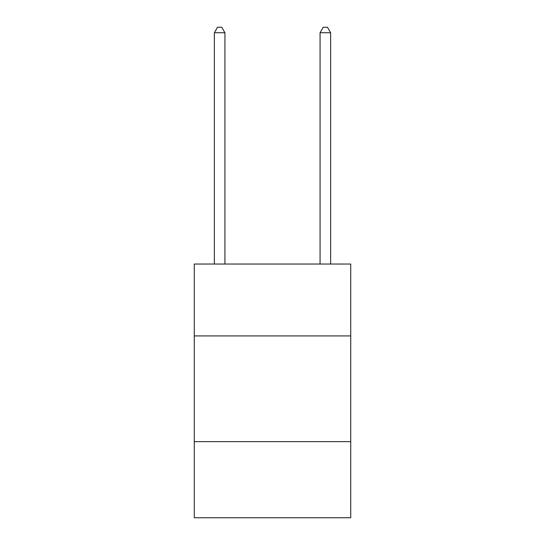 <?xml version="1.0" encoding="UTF-8"?>
<svg xmlns="http://www.w3.org/2000/svg" width="545" height="545" viewBox="0 0 545 545"><rect width="100%" height="100%" fill="white"/><g stroke="black" fill="none" stroke-linecap="round" stroke-linejoin="round"><path stroke-width="0.82" d="M350.728 335.924L350.728 264.046L194.272 264.046L194.272 335.924L350.728 335.924L350.728 517.75L194.272 517.75L194.272 335.924M350.728 441.641L194.272 441.641M224.928 264.046L224.928 32.748L214.362 32.748L214.362 264.046M214.362 32.748L217.53 27.25L221.761 27.25L224.928 32.748M330.638 264.046L330.638 32.748L320.072 32.748L320.072 264.046M320.072 32.748L323.24 27.25L327.47 27.25L330.638 32.748"/></g></svg>
